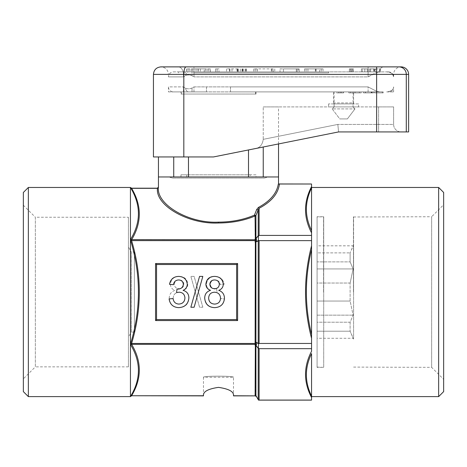 <?xml version="1.0" encoding="UTF-8"?>
<svg xmlns="http://www.w3.org/2000/svg" width="467" height="467" viewBox="0 0 467 467"><rect width="100%" height="100%" fill="white"/><g stroke="black" fill="none" stroke-linecap="round" stroke-linejoin="round"><path stroke-width="0.35" stroke-dasharray="2.33 1.75" d="M323.024 68.882L304.554 68.882L323.024 68.882L323.024 71.883L321.197 71.883L323.024 71.883M319.632 68.882L307.946 68.882L319.632 68.882L319.632 71.883L307.946 71.883L321.22 71.883L304.554 71.883L319.632 71.883M321.197 68.882L321.197 71.883L321.22 68.882M315.348 68.882L315.348 71.883M304.554 68.882L304.554 71.883L304.554 68.882M306.078 68.882L306.078 71.883M307.946 68.882L307.946 71.883L307.946 68.882M315.955 68.882L315.955 71.883M316.089 68.882L316.089 71.883M315.394 68.882L315.394 71.883M210.308 68.882L186.567 68.882L210.308 68.882L210.308 71.883L186.567 71.883L210.308 71.883M204.178 68.882L192.544 68.882L204.178 68.882L204.178 71.883L192.544 71.883L204.178 71.883M210.121 68.882L210.121 71.883M200.343 68.882L200.343 71.883M198.008 68.882L198.008 71.883M196.047 68.882L196.047 71.883M186.666 68.882L186.666 71.883M186.567 68.882L186.567 71.883M188.09 68.882L188.09 71.883M189.835 68.882L189.835 71.883M191.406 68.882L191.406 71.883M205.334 68.882L205.334 71.883M206.986 68.882L206.986 71.883M208.37 68.882L208.37 71.883M192.544 68.882L192.544 71.883M198.224 68.882L198.224 71.883M217.114 68.882L217.114 71.883L218.982 71.883L215.591 71.883L217.114 71.883L217.114 68.882L218.982 68.882L218.982 71.883L218.982 68.882L215.591 68.882L215.591 71.883L215.591 68.882L217.114 68.882M237.896 68.882L226.524 68.882L237.896 68.882L237.896 71.883L246.5 71.883L226.524 71.883L237.896 71.883M246.5 68.882L246.5 71.883L246.5 68.882M238.713 68.882L238.713 71.883M237.078 68.882L237.078 71.883M238.69 68.882L238.69 71.883M242.665 68.882L242.665 71.883M242.163 68.882L242.163 71.883M237.744 68.882L237.744 71.883M232 68.882L232 71.883M229.916 68.882L229.916 71.883M237.283 68.882L237.283 71.883M240.703 68.882L240.703 71.883M242.501 68.882L242.501 71.883M243.867 68.882L243.867 71.883M245.875 68.882L245.875 71.883M245.473 68.882L245.473 71.883M242.846 68.882L242.846 71.883M237.37 68.882L237.37 71.883M229.636 68.882L229.636 71.883M226.524 68.882L226.524 71.883M229.53 68.882L229.53 71.883M273.166 68.882L253.663 68.882L273.166 68.882L273.166 71.883L274.771 71.883L253.663 71.883L273.166 71.883M274.771 68.882L274.771 71.883L274.771 68.882M272.903 68.882L272.903 71.883M271.38 68.882L271.38 71.883L271.38 68.882M257.212 68.882L257.212 71.883M255.116 68.882L255.116 71.883M253.663 68.882L253.663 71.883L253.663 68.882M255.169 68.882L255.169 71.883M257.054 68.882L257.054 71.883L257.054 68.882M271.607 68.882L271.607 71.883M298.36 68.882L283.446 68.882L297.152 68.882L297.17 71.883L299.16 71.883L280.048 71.883L297.17 71.883L297.152 68.882L299.16 68.882L299.16 71.883L299.16 68.882L283.446 68.882L283.446 71.883L283.446 68.882L296.312 68.882L296.312 71.883L296.312 68.882L298.36 68.882L298.36 71.883M283.446 68.882L283.446 71.883L283.446 68.882M297.152 68.882L297.152 71.883L297.17 68.882L299.16 68.882L280.048 68.882L280.048 71.883L280.048 68.882L297.17 68.882M353.583 292.044L353.583 216.986L353.583 292.044M353.443 292.044L353.443 216.741L353.443 292.044M350.122 322.207L350.122 331.208L350.122 322.207L353.116 315.155L350.122 301.046L350.122 283.037L350.122 301.046L353.116 315.155L350.122 322.207L317.087 322.207L317.087 315.155L353.116 315.155L317.087 315.155L317.087 301.046L350.122 301.046L317.087 301.046L317.087 322.207L350.122 322.207M350.122 283.037L353.116 268.934L350.122 261.882L350.122 252.875L350.122 261.882L353.116 268.934L350.122 283.037L317.087 283.037L317.087 268.934L353.116 268.934L317.087 268.934L317.087 261.882L350.122 261.882L317.087 261.882L317.087 283.037L350.122 283.037M317.087 245.823L317.087 252.875L350.122 252.875L317.087 252.875L317.087 245.823L353.116 245.823L350.122 252.875L353.583 245.006L353.583 339.077L353.583 245.006M317.087 338.266L317.087 331.208L317.087 338.266L353.116 338.266L350.122 331.208L353.583 339.077M443.65 391.615L443.65 192.468M438.647 187.465L438.647 396.617M23.35 192.468L23.35 391.615M28.353 396.617L28.353 187.465M172.609 178.073L264.369 178.073L172.609 178.073L168.453 176.958L268.525 176.958L168.453 176.958M264.369 178.073L268.525 176.958M128.425 217.237L128.425 366.846L128.425 217.237L35.358 217.237L35.358 366.846L23.35 378.854L23.35 205.229L23.35 378.854M128.425 366.846L35.358 366.846L35.358 217.237L23.35 205.229M134.391 252.011L134.391 332.072L134.391 252.011L131.315 252.011L131.315 332.072L128.425 337.075L128.425 247.008L128.425 337.075M134.391 332.072L131.315 332.072L131.315 252.011L128.425 247.008M353.583 216.986L431.642 216.741L431.642 367.348L431.642 216.741L443.65 204.727L443.65 379.356L443.65 204.727M353.583 367.097L431.642 367.348L443.65 379.356M130.445 187.465L130.445 239.641C141.069 222.292 141.069 204.902 130.445 187.465M311.553 183.963L311.553 186.596C303.527 201.931 303.527 217.342 311.553 232.823L311.553 245.817C303.527 276.482 303.527 307.298 311.553 338.271L311.553 343.449L259.097 343.449L259.097 240.633L258.52 240.295L255.992 241.637L256.541 239.717L255.992 238.76A0.998 0.835 150.7 0 1 255.122 239.367L255.344 239.752L130.451 239.729L131.601 240.622L255.344 240.622L255.122 344.716A0.998 0.835 29.3 0 1 255.992 345.329L256.541 344.366L255.992 342.445L258.379 343.502L258.52 348.341L255.916 345.411L258.379 348.382M130.445 239.869C141.081 274.678 141.081 309.458 130.445 344.214L130.451 239.781M311.553 186.596L311.553 230.465C304.665 216.361 304.665 202.211 311.553 188.014L311.553 187.465M258.432 207.424A0.998 0.619 62.8 0 0 259.097 208.294C271.42 201.744 278.198 193.653 279.429 184.004L278.32 184.086C276.75 193.35 270.124 201.131 258.432 207.424L256.727 209.438L254.451 215.112A0.998 0.566 66.6 0 0 255.052 215.976L255.122 239.367M255.052 239.104A0.998 0.864 180 0 0 255.916 238.672L258.379 235.701L255.916 238.672L255.916 215.544L254.451 215.112C243.751 219.723 231.766 222.064 218.492 222.134C188.785 223.711 155.762 204.324 158.447 186.888M255.122 344.716L255.344 395.747L233.494 395.747C234.037 391.708 229.04 388.918 218.492 387.371C207.938 388.918 202.941 391.708 203.489 395.747L131.601 395.747C141.851 378.556 141.851 361.411 131.601 344.331L256.541 344.366L255.344 343.461L131.601 343.461C141.863 309.212 141.863 274.935 131.601 240.622L131.601 239.752C141.857 222.654 141.857 205.515 131.601 188.335L157.455 188.335C155.318 205.614 188.592 224.516 218.492 222.998C231.982 222.928 244.171 220.587 255.052 215.976A0.998 0.864 180 0 0 255.916 215.544L258.228 209.876L258.228 235.718M408.625 131.928L338.575 131.928L213.483 156.947L173.736 156.947L173.736 176.958L158.447 176.958L278.53 176.958L173.736 176.958L263.242 176.958L263.242 146.994L213.483 156.947L153.445 156.947M311.553 334.489C308.167 320.584 306.428 306.434 306.334 292.044C306.428 277.649 308.167 263.499 311.553 249.594L311.553 338.271M203.478 395.882L203.478 377.254C202.55 375.807 234.422 375.807 233.5 377.254C234.44 375.812 202.567 375.807 203.478 377.254L233.5 377.254L233.494 395.747M279.429 184.004L311.553 184.004M311.553 235.415L259.097 235.415L259.097 208.294L258.228 209.876A0.998 0.298 22 0 1 256.727 209.438M259.097 240.633L311.553 240.633M258.379 235.701L258.52 240.295M258.52 235.742L259.097 235.415M311.553 343.449L311.553 351.26C303.527 366.595 303.527 382 311.553 397.487L311.553 400.079L259.097 400.079L259.097 348.668L311.553 348.668M259.097 348.668L258.52 348.341M258.52 343.788L259.097 343.449M259.097 400.079L258.52 400.12M130.445 344.448L130.445 396.617C141.069 379.07 141.069 361.68 130.445 344.448L131.601 344.331L131.601 343.461L130.445 344.214M255.122 241.398L255.916 241.918L258.228 240.89L258.228 343.198L255.916 342.165L255.122 342.685M258.228 348.364L258.228 399.518L255.992 395.73A0.998 0.835 -29.3 0 0 255.122 395.362M311.553 396.617L311.553 396.069C304.665 381.866 304.665 367.716 311.553 353.618L311.553 397.487M169.107 298.938C169.97 304.414 173.169 307.315 178.703 307.636C184.85 307.257 188.242 304.035 188.878 297.958C188.808 293.982 186.882 291.449 183.087 290.351C185.743 289.161 187.15 287.123 187.296 284.24C186.619 279.225 183.694 276.61 178.522 276.4C173.49 276.68 170.484 279.313 169.503 284.304L173.455 284.701C173.94 281.718 175.668 280.136 178.645 279.955C181.5 280.095 183.064 281.566 183.344 284.368C182.883 287.538 180.951 289.114 177.559 289.096L176.993 289.05L176.584 292.611L179.141 292.19C182.72 292.441 184.652 294.356 184.926 297.928C184.669 301.746 182.644 303.795 178.843 304.075C175.499 303.83 173.572 301.986 173.064 298.541L169.107 298.938M190.857 307.239L194.126 307.239L202.824 276.4L199.555 276.4L190.857 307.239M210.553 290.322C206.706 291.501 204.756 294.117 204.698 298.156C205.235 304.157 208.527 307.315 214.581 307.636C220.593 307.333 223.891 304.21 224.464 298.261C224.364 294.292 222.45 291.647 218.708 290.322C221.603 289.312 223.127 287.293 223.279 284.275C222.66 279.196 219.741 276.569 214.528 276.4C209.362 276.546 206.478 279.138 205.883 284.175C206.017 287.275 207.576 289.324 210.553 290.322M220.512 298.209C220.266 294.438 218.258 292.435 214.493 292.214C210.827 292.441 208.877 294.397 208.65 298.08C208.842 301.845 210.833 303.848 214.61 304.075C218.311 303.871 220.278 301.916 220.512 298.209M219.327 284.38C219.052 281.531 217.47 280.054 214.581 279.955C211.749 280.013 210.168 281.426 209.835 284.193C210.068 287.106 211.662 288.594 214.616 288.653C217.47 288.6 219.035 287.176 219.327 284.38M183.134 290.322C186.975 291.501 188.931 294.117 188.989 298.156C188.452 304.157 185.16 307.315 179.106 307.636C173.088 307.333 169.795 304.21 169.217 298.261C169.317 294.298 171.237 291.647 174.979 290.322C172.084 289.312 170.56 287.298 170.408 284.275C171.027 279.196 173.94 276.569 179.153 276.4C184.325 276.546 187.209 279.138 187.804 284.175C187.664 287.275 186.111 289.324 183.134 290.322C186.975 291.501 188.931 294.117 188.989 298.156C188.452 304.157 185.16 307.315 179.106 307.636C173.088 307.333 169.795 304.21 169.217 298.261C169.317 294.298 171.237 291.647 174.979 290.322C172.084 289.312 170.56 287.298 170.408 284.275C171.027 279.196 173.94 276.569 179.153 276.4C184.325 276.546 187.209 279.138 187.804 284.175C187.664 287.275 186.111 289.324 183.134 290.322M202.83 307.239L199.561 307.239L190.863 276.4L194.132 276.4L202.83 307.239L199.561 307.239L190.863 276.4L194.132 276.4L202.83 307.239M224.574 298.938C223.716 304.414 220.517 307.315 214.983 307.636C208.837 307.257 205.445 304.035 204.809 297.958C204.873 293.988 206.805 291.449 210.594 290.357C207.938 289.161 206.537 287.123 206.385 284.24C207.068 279.225 209.992 276.61 215.159 276.4C220.196 276.68 223.203 279.313 224.183 284.304L220.226 284.701C219.747 281.718 218.013 280.136 215.036 279.955C212.187 280.095 210.623 281.566 210.343 284.368C210.804 287.538 212.73 289.114 216.122 289.096L216.694 289.05L217.102 292.611L214.546 292.19C210.961 292.441 209.035 294.356 208.761 297.928C209.018 301.746 211.043 303.795 214.838 304.075C218.188 303.83 220.115 301.986 220.622 298.541L224.574 298.938C223.716 304.414 220.517 307.315 214.983 307.636C208.837 307.257 205.445 304.035 204.809 297.958C204.873 293.988 206.805 291.449 210.594 290.357C207.938 289.161 206.537 287.123 206.385 284.24C207.068 279.225 209.992 276.61 215.159 276.4C220.196 276.68 223.203 279.313 224.183 284.304L220.226 284.701C219.747 281.718 218.013 280.136 215.036 279.955C212.187 280.095 210.623 281.566 210.343 284.368C210.804 287.538 212.73 289.114 216.122 289.096L216.694 289.05L217.102 292.611L214.546 292.19C210.961 292.441 209.035 294.356 208.761 297.928C209.018 301.746 211.043 303.795 214.838 304.075C218.188 303.83 220.115 301.986 220.622 298.541L224.574 298.938M236.617 264.52L236.617 319.562L156.556 319.562L156.556 264.52L236.617 264.52L237.615 263.522L155.558 263.522L156.556 264.52M173.175 298.209C173.42 294.438 175.423 292.441 179.194 292.214C182.86 292.441 184.804 294.403 185.037 298.086C184.839 301.851 182.854 303.848 179.071 304.075C175.37 303.871 173.403 301.916 173.175 298.209C173.42 294.438 175.423 292.441 179.194 292.214C182.86 292.441 184.804 294.403 185.037 298.086C184.839 301.851 182.854 303.848 179.071 304.075C175.37 303.871 173.403 301.916 173.175 298.209M174.36 284.38C174.635 281.531 176.217 280.054 179.106 279.955C181.937 280.013 183.519 281.426 183.852 284.193C183.613 287.106 182.019 288.594 179.065 288.659C176.217 288.6 174.646 287.176 174.36 284.38C174.635 281.531 176.217 280.054 179.106 279.955C181.937 280.013 183.519 281.426 183.852 284.193C183.613 287.106 182.019 288.594 179.065 288.659C176.217 288.6 174.646 287.176 174.36 284.38M258.379 343.502L258.228 343.198M258.228 399.518L258.379 399.84M255.052 344.979A0.998 0.864 0 0 1 255.916 345.411L255.916 395.537A0.998 0.864 -0 0 0 255.052 395.105M255.052 241.918L255.916 241.918L255.916 342.165L255.052 342.165M258.379 240.581L258.228 240.89M255.344 240.622L256.541 239.717L255.344 239.752L255.344 240.622M236.617 319.562L237.615 320.56L237.615 263.522M156.556 319.562L155.558 320.56L237.615 320.56M311.553 245.817L311.553 249.594M317.087 331.208L350.122 331.208L317.087 331.208L317.087 322.207L317.087 331.208M317.087 301.046L317.087 283.037L317.087 301.046M317.087 261.882L317.087 252.875L317.087 261.882M323.567 292.044L323.567 216.986L323.567 292.044M317.087 216.986L317.087 367.097L317.087 216.986L323.707 216.741L323.707 367.348L323.707 216.741L317.087 216.741L317.087 367.348L317.087 216.741M317.087 367.097L323.707 367.348L317.087 367.348M353.087 91.9L353.087 102.909L334.074 102.909L334.133 106.908L332.183 108.91L339.778 118.916L347.378 118.916L354.973 108.91L347.378 118.916L339.778 118.916L347.378 118.916L339.778 118.916L332.183 108.91L354.973 108.91L332.183 108.91L334.133 106.908L353.023 106.908L353.087 102.909L353.023 106.908L334.133 106.908L334.074 91.9L353.087 91.9L334.074 91.9M173.455 71.883L188.703 71.883L173.455 71.883A5.003 5.003 0 0 0 168.453 76.886L168.453 74.387L183.473 74.387L168.453 74.387C168.009 69.828 165.505 67.324 160.946 66.88L178.219 66.88A7.507 5.254 -90 0 1 183.473 74.387L368.089 74.387L183.473 74.387L183.473 76.886L168.453 76.886L183.473 76.886L185.498 75.631L183.473 76.886L183.473 74.387A7.507 5.254 90 0 0 178.219 66.88L193.974 66.88L193.974 74.387L193.974 66.88M358.592 103.907L328.57 103.907L358.592 103.907L358.592 106.908L328.57 106.908L358.592 106.908M328.57 103.907L328.57 106.908M388.608 71.883L386.536 71.883L388.608 71.883C391.65 72.181 393.319 73.85 393.617 76.886L393.617 74.387L392.677 74.387C391.644 72.94 389.601 72.105 386.536 71.883L380.739 71.883L386.536 71.883C389.595 72.099 391.644 72.934 392.677 74.387L393.617 76.886L392.677 74.387L393.617 74.387A7.507 7.507 0 0 1 401.118 66.88L368.089 66.88L401.118 66.88L368.089 66.88L368.089 74.387L372.526 74.387L368.089 76.886L193.974 76.886L368.089 76.886L376.636 72.607L380.739 71.883L376.636 72.607L372.526 74.387L368.089 74.387L368.089 66.88M278.53 106.908L263.242 106.908L263.242 139.341C262.431 144.852 259.74 147.946 255.175 148.605L263.242 146.994L255.175 148.605C259.722 147.957 262.413 144.869 263.242 139.341L337.834 124.42L338.575 131.928L401.118 131.928L338.575 131.928L337.834 124.42L393.617 124.42A7.507 7.507 0 0 0 401.118 131.928A7.507 7.507 0 0 1 393.617 124.42L337.834 124.42L263.242 139.341L263.242 106.908L278.53 106.908L278.53 143.935L255.175 148.605L338.575 131.928M183.823 156.947L183.823 74.387L408.625 74.387M333.572 103.907L353.583 103.907L333.572 103.907L333.572 91.9L353.583 91.9L333.572 91.9M353.583 103.907L353.583 91.9M256.015 174.816L250.236 174.816L250.236 176.958L256.015 176.958L180.963 176.958L250.236 176.958L250.236 174.816L256.015 174.816L256.015 176.958M186.747 174.816L186.747 176.958L186.747 174.816L180.963 174.816L250.236 174.816L186.747 174.816M173.736 156.947L213.483 156.947L263.242 146.994M186.064 66.88C184.704 67.26 183.957 69.758 183.823 74.387L153.445 74.387M188.47 156.947L188.47 176.958M248.508 149.942L248.508 176.958M192.013 75.759C189.672 74.761 187.5 74.72 185.498 75.631C187.495 74.72 189.66 74.761 192.013 75.759L193.974 76.886L192.013 75.759L192.013 71.883L188.703 71.883L380.739 71.883L192.013 71.883L192.013 75.759M393.617 124.42L393.617 106.908L378.603 106.908L393.617 106.908L393.617 124.42A7.507 7.507 0 0 0 401.118 131.928M263.242 106.908L378.603 106.908L263.242 106.908M375.637 68.882L380.442 68.882L375.637 68.882L375.637 71.883L380.442 71.883L375.637 71.883L375.637 68.882M380.442 68.882L380.442 71.883L380.442 68.882M376.653 68.882L376.653 71.883L379.887 71.883L376.653 71.883L376.653 68.882M379.887 68.882L379.887 71.883L379.887 68.882M369.537 68.882L374.341 68.882L369.537 68.882L369.537 71.883L375.083 71.883L369.537 71.883L369.537 68.882L370.553 68.882L370.553 71.883L370.553 68.882L370.553 71.883L370.553 68.882L375.083 68.882L369.537 68.882L369.537 71.883L369.537 68.882M374.341 68.882L374.341 71.883L374.341 68.882M373.787 68.882L373.787 71.883L373.787 68.882M367.231 71.883L361.411 71.883L368.247 71.883L362.427 71.883L367.231 71.883L367.231 68.882L364.838 68.882L364.838 71.883L361.411 71.883L368.247 71.883L364.832 71.883L364.832 68.882L362.427 68.882L362.427 71.883L362.427 68.882L364.82 68.882L364.82 71.883L364.826 68.882L367.231 68.882L367.231 71.883M364.832 68.882L361.411 68.882L361.411 71.883L361.411 68.882L368.247 68.882L368.247 71.883L368.247 68.882L364.832 68.882L364.838 71.883L364.832 68.882L362.427 68.882L364.82 68.882L364.82 71.883L364.826 68.882L367.231 68.882L361.411 68.882L364.832 68.882M370.611 68.882L370.611 71.883M374.067 68.882L374.067 71.883L374.067 68.882M375.083 68.882L375.083 71.883L375.083 68.882M374.009 68.882L374.009 71.883M370.553 68.882L370.553 71.883L370.553 68.882M350.507 68.882L353.379 68.882L350.507 68.882L350.507 71.883L349.369 71.883L353.379 71.883L349.369 71.883L350.507 71.883L350.507 68.882L353.116 68.882L353.116 71.883L353.116 68.882L352.13 68.882L352.13 71.883L352.13 68.882L353.379 68.882L353.379 71.883L353.379 68.882L351.604 68.882L351.604 71.883L351.604 68.882L350.355 68.882L350.355 71.883L350.355 68.882L349.369 68.882L349.369 71.883L349.369 68.882L350.507 68.882M193.828 72.887L328.57 72.887L193.828 72.887L193.828 71.883L328.57 71.883L178.458 71.883L193.828 71.883L193.828 72.887M328.57 72.887L328.57 71.883L328.57 72.887M353.023 106.908L354.973 108.91L353.023 106.908M386.711 91.9L393.617 91.9L386.711 91.9C391.328 91.293 393.628 89.623 393.617 86.897C393.617 89.635 391.317 91.299 386.711 91.9M359.345 91.9L348.837 91.9L361.184 91.9L355.019 91.9L359.345 91.9L359.345 92.898L350.676 92.898L355.002 92.898L355.013 91.9L348.837 91.9L361.184 91.9L355.019 91.9L355.019 92.898L361.184 92.898L361.184 91.9L361.184 92.898L348.837 92.898L348.837 91.9L348.837 92.898L359.345 92.898L355.031 92.898L355.031 91.9L355.031 92.898L350.676 92.898L350.676 91.9L350.676 92.898L355.002 92.898L355.002 91.9L355.013 92.898L361.184 92.898L355.019 92.898L355.019 91.9L355.002 92.898L348.837 92.898L359.345 92.898L359.345 91.9M363.519 92.898L373.524 92.898L363.519 92.898L363.519 91.9L373.524 91.9L363.519 91.9L372.187 91.9L363.519 91.9L363.519 92.898L365.352 92.898L365.352 91.9L365.352 92.898L372.187 92.898L363.519 92.898L363.519 91.9L363.519 92.898M371.586 92.898L371.586 91.9M373.524 92.898L373.524 91.9L373.524 92.898M371.691 92.898L371.691 91.9L371.691 92.898M365.457 92.898L365.457 91.9M365.352 92.898L365.352 91.9L365.352 92.898M371.189 92.898L371.189 91.9L371.189 92.898M372.187 92.898L372.187 91.9L372.187 92.898M374.522 92.898L383.197 92.898L374.522 92.898L374.522 91.9L383.197 91.9L374.522 91.9L374.522 92.898M376.361 92.898L376.361 91.9L376.361 92.898M382.199 92.898L382.199 91.9L382.199 92.898M383.197 92.898L383.197 91.9L383.197 92.898M341.605 92.898L336.678 92.898L343.578 92.898L341.605 92.898L341.605 91.9L343.344 91.9L336.678 91.9L343.578 91.9L336.678 91.9L343.344 91.9L341.605 91.9L341.605 92.898L343.578 92.898L343.578 91.9L343.578 92.898L338.914 92.898L338.914 91.9L338.914 92.898L336.678 92.898L336.678 91.9L336.678 92.898L338.651 92.898L338.651 91.9L338.651 92.898L340.39 92.898L340.39 91.9L340.39 92.898L343.344 92.898L343.344 91.9L343.344 92.898L341.605 92.898M180.963 94.042L256.015 94.042L180.963 94.042L180.963 91.9L205.019 91.9L180.963 91.9M231.959 91.9L379.811 91.9L376.636 91.322L368.089 86.897L230.5 86.897L230.5 91.9L206.478 91.9L206.478 86.897L193.974 86.897L192.013 88.024C189.672 89.022 187.5 89.063 185.498 88.152L183.473 86.897L185.498 88.152C187.495 89.063 189.66 89.022 192.013 88.024L193.974 86.897L206.478 86.897L206.478 91.9L255.513 91.9L230.5 91.9L231.959 91.9L230.5 91.9L230.5 86.897L206.478 86.897L368.089 86.897L376.636 91.322L379.811 91.9L231.959 91.9M256.015 94.042L256.015 91.9M168.453 91.9L183.473 91.9L168.453 91.9L168.453 86.897L183.473 86.897L168.453 86.897A5.003 5.003 0 0 0 173.455 91.9L188.703 91.9L173.455 91.9M181.465 94.042L255.513 94.042L181.465 94.042L181.465 91.9M255.513 94.042L255.513 91.9M188.703 91.9L192.013 91.9L188.703 91.9A5.003 3.31 -90 0 1 185.498 88.152A5.003 3.31 90 0 0 188.703 91.9M378.597 91.9L183.473 91.9L378.597 91.9M218.492 222.998L218.492 222.134M155.558 263.522L155.558 320.56M185.498 75.631A5.003 3.31 -90 0 1 188.703 71.883A5.003 3.31 90 0 0 185.498 75.631M378.86 72.035A7.507 5.254 -90 0 1 383.851 66.88A7.507 5.254 90 0 0 378.86 72.035M406.29 131.928L406.29 74.387A7.507 7.414 90 0 0 398.876 66.88M193.974 76.886L193.974 74.387L193.974 76.886M368.089 76.886L368.089 74.387L368.089 76.886M376.636 131.928L376.636 66.88M378.603 106.908L378.603 131.928L378.603 106.908M376.636 71.883L376.636 72.607L376.636 71.883M185.165 72.887L185.165 71.883L185.165 72.887M183.473 91.9L183.473 86.897L183.473 91.9M192.013 88.024L192.013 91.9L192.013 88.024M376.636 91.322L376.636 91.9L376.636 91.322M193.974 91.9L193.974 86.897L193.974 91.9M368.089 91.9L368.089 86.897L368.089 91.9M180.963 174.816L180.963 176.958M178.458 72.887L178.458 71.883M393.617 91.9L393.617 86.897C393.319 89.933 391.65 91.602 388.608 91.9"/><path stroke-width="0.7" d="M443.65 192.468L443.65 391.615L438.647 396.617L438.647 187.465L443.65 192.468M28.353 396.617L23.35 391.615L23.35 192.468L28.353 187.465L28.353 396.617L130.451 396.617L130.445 344.448C141.069 361.791 141.069 379.181 130.445 396.617L131.601 395.747L130.451 396.617L131.601 395.747L203.478 395.882M130.445 292.044L130.445 239.869C141.081 274.736 141.081 309.516 130.445 344.214L130.445 292.044M255.122 342.685L255.344 240.622L131.601 240.622L130.445 239.641L255.344 239.752L255.052 215.976C244.171 220.587 231.982 222.928 218.492 222.998C188.592 224.516 155.318 205.614 157.455 188.335L158.447 186.888L157.455 188.335L131.601 188.335C141.851 205.533 141.851 222.671 131.601 239.752L131.601 240.622C141.863 274.935 141.863 309.212 131.601 343.461L255.344 343.461L255.122 342.685L255.992 342.445L256.541 344.366L255.992 345.329L258.379 348.382L258.52 343.788L255.916 342.165L258.379 343.502M130.445 239.641L130.445 187.465L131.601 188.335L130.451 187.465C141.069 205.013 141.069 222.403 130.445 239.641M438.647 187.465L311.553 187.465L311.553 188.014C304.665 202.217 304.665 216.367 311.553 230.465L311.553 232.823C303.527 217.488 303.527 202.083 311.553 186.596L311.553 184.004L279.429 184.004C278.198 193.653 271.42 201.744 259.097 208.294A0.998 0.619 62.8 0 1 258.432 207.424L256.727 209.438A0.998 0.298 -158 0 0 258.228 209.876L255.916 215.544L254.451 215.112L256.727 209.438M183.823 156.947L183.823 74.387L153.445 74.387L153.445 156.947L213.483 156.947L338.575 131.928L278.53 143.935L278.53 176.958L158.447 176.958L158.447 186.888C155.762 204.324 188.785 223.711 218.492 222.134C231.766 222.064 243.751 219.723 254.451 215.112A0.998 0.566 -113.4 0 0 255.052 215.976A0.998 0.864 0 0 0 255.916 215.544L255.916 238.672L258.228 235.718L258.228 209.876L259.097 208.294L259.097 235.415L311.553 235.415L311.553 186.596M258.432 207.424C270.124 201.131 276.75 193.35 278.32 184.086L279.429 184.004M255.122 395.362L255.344 344.331L131.601 344.331C141.857 361.429 141.857 378.568 131.601 395.747L203.489 395.747C202.941 391.708 207.938 388.918 218.492 387.371C229.04 388.918 234.037 391.708 233.494 395.747L255.344 395.882L255.122 395.362A0.998 0.835 150.7 0 1 255.992 395.73L258.379 399.84M311.553 240.633L259.097 240.633L259.097 343.449L311.553 343.449L311.553 338.271C303.527 307.601 303.527 276.785 311.553 245.817L311.553 235.415M259.097 235.415L258.379 235.701L255.992 238.76L256.541 239.717L255.992 241.637L258.379 240.581L258.52 235.742M258.52 240.295L259.097 240.633M311.553 184.004L278.53 183.963L278.53 176.958L263.242 176.958L263.242 146.994M233.5 395.882L255.344 395.882L256.541 396.693L255.344 395.747L256.541 396.693L258.52 400.12L311.553 400.12L311.553 397.487C303.527 382.152 303.527 366.747 311.553 351.26L311.553 348.668L259.097 348.668L259.097 400.079L311.553 400.079M259.097 400.079L258.52 400.12M311.553 348.668L311.553 343.449M259.097 343.449L258.52 343.788M258.52 348.341L259.097 348.668M258.228 399.518L258.228 348.364L255.992 345.329A0.998 0.835 -150.7 0 0 255.122 344.716M258.228 343.198L258.228 240.89L255.916 241.918L255.122 241.398M311.553 353.618C304.665 367.727 304.665 381.872 311.553 396.069L311.553 353.618M311.553 249.594C304.665 277.9 304.665 306.2 311.553 334.489L311.553 245.817M210.553 290.322C206.706 291.501 204.756 294.117 204.698 298.156C205.235 304.157 208.527 307.315 214.581 307.636C220.593 307.333 223.891 304.21 224.464 298.261C224.364 294.292 222.45 291.647 218.708 290.322C221.603 289.312 223.127 287.293 223.279 284.275C222.66 279.196 219.741 276.569 214.528 276.4C209.362 276.546 206.478 279.138 205.883 284.175C206.017 287.275 207.576 289.324 210.553 290.322M190.857 307.239L194.126 307.239L202.824 276.4L199.555 276.4L190.857 307.239M169.107 298.938C169.97 304.414 173.169 307.315 178.703 307.636C184.85 307.257 188.242 304.035 188.878 297.958C188.808 293.982 186.882 291.449 183.087 290.351C185.743 289.161 187.15 287.123 187.296 284.24C186.619 279.225 183.694 276.61 178.522 276.4C173.49 276.68 170.484 279.313 169.503 284.304L173.455 284.701C173.94 281.718 175.668 280.136 178.645 279.955C181.5 280.095 183.064 281.566 183.344 284.368C182.883 287.538 180.951 289.114 177.559 289.096L176.993 289.05L176.584 292.611L179.141 292.19C182.72 292.441 184.652 294.356 184.926 297.928C184.669 301.746 182.644 303.795 178.843 304.075C175.499 303.83 173.572 301.986 173.064 298.541L169.107 298.938M156.556 264.52L156.556 319.562L236.617 319.562L236.617 264.52L156.556 264.52L155.558 263.522L237.615 263.522L236.617 264.52M214.581 279.955C211.749 280.013 210.168 281.426 209.835 284.193C210.068 287.106 211.662 288.594 214.616 288.653C217.47 288.6 219.035 287.176 219.327 284.38C219.052 281.531 217.47 280.054 214.581 279.955M214.493 292.214C210.827 292.441 208.877 294.397 208.65 298.08C208.842 301.845 210.833 303.848 214.61 304.075C218.311 303.871 220.278 301.916 220.512 298.209C220.266 294.438 218.258 292.435 214.493 292.214M255.052 395.105A0.998 0.864 180 0 1 255.916 395.537L255.916 345.411A0.998 0.864 180 0 0 255.052 344.979M256.541 344.366L255.344 344.331L255.344 343.461L256.541 344.366M258.228 240.89L258.379 240.581M255.052 342.165L255.916 342.165L255.916 241.918L255.052 241.918M255.122 239.367A0.998 0.835 -29.3 0 0 255.992 238.76L255.916 238.672A0.998 0.864 -0 0 1 255.052 239.104M256.541 239.717L255.344 240.622L255.344 239.752L256.541 239.717M130.445 344.214L131.601 343.461L131.601 344.331L130.445 344.448M156.556 319.562L155.558 320.56L155.558 263.522M236.617 319.562L237.615 320.56L155.558 320.56M311.553 397.487L311.553 396.069L311.553 396.617L438.647 396.617M311.553 338.271L311.553 334.489M401.118 66.88A7.507 7.507 0 0 1 408.625 74.387L183.823 74.387C183.957 69.758 184.704 67.26 186.064 66.88L401.118 66.88M153.445 74.387C153.888 69.828 156.387 67.324 160.946 66.88L186.064 66.88M338.575 131.928L408.625 131.928L408.625 74.387M368.089 66.88L193.974 66.88M173.736 156.947L173.736 176.958L158.447 176.958L158.447 156.947M188.47 156.947L188.47 176.958M248.508 149.942L248.508 176.958M218.492 222.998L218.492 222.134M237.615 263.522L237.615 320.56M406.29 131.928L406.29 74.387A7.507 7.414 -90 0 0 398.876 66.88M376.636 131.928L376.636 66.88M28.353 187.465L130.451 187.465L131.601 188.201L157.455 188.201L158.447 186.899"/></g></svg>
